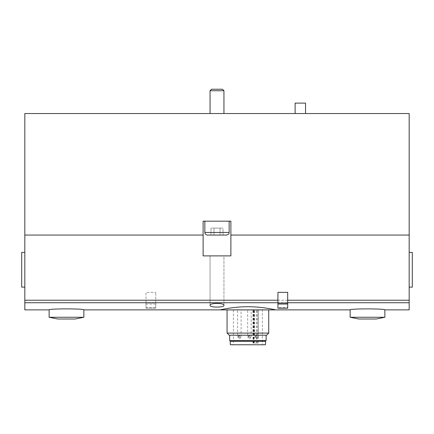 <?xml version="1.0" encoding="UTF-8"?>
<svg xmlns="http://www.w3.org/2000/svg" width="434" height="434" viewBox="0 0 434 434"><rect width="100%" height="100%" fill="white"/><g stroke="black" fill="none" stroke-linecap="round" stroke-linejoin="round"><path stroke-width="0.33" stroke-dasharray="2.17 1.63" d="M145.998 302.737L145.998 292.342L155.752 292.342L145.998 292.342L145.998 308.194L145.998 302.737L24.825 302.737L24.825 113.534L409.175 113.534L409.175 235.054L230.888 235.054L230.888 255.886L203.112 255.886L203.112 235.054L24.825 235.054M350.151 309.876C349.093 308.558 385.902 308.563 384.871 309.876M409.175 309.876L409.175 302.737L155.752 302.737L155.752 307.657L145.998 307.657M287.688 302.737L287.688 307.657L277.934 307.657L277.934 292.342L287.688 292.342L287.688 302.737M24.825 309.876L24.825 302.737M223.944 305.422C224.514 302.742 209.497 302.737 210.056 305.422C209.503 307.641 224.47 307.646 223.944 305.422L223.944 255.886L210.056 255.886L223.944 255.886L210.056 255.886L223.944 255.886L223.944 305.422M49.129 309.876C48.071 308.558 84.88 308.563 83.849 309.876M220.125 309.876C219.788 309.974 232.977 306.664 247.885 306.735C262.787 306.659 275.997 309.968 275.677 309.876M155.752 302.737L155.752 292.342L155.752 303.046L145.998 303.046M409.175 302.737L409.175 235.054M203.112 235.054L203.112 221.166L230.888 221.166L203.112 221.166L203.112 255.886L230.888 255.886L230.888 221.166L203.112 221.166L203.112 255.886L230.888 255.886L230.888 235.054M305.536 113.534L295.12 113.534L305.536 113.534M223.944 113.534L210.056 113.534L223.944 113.534L210.056 113.534L223.944 113.534L223.944 90.722L210.056 90.722L223.944 90.722L210.056 90.722L210.056 113.534M204.848 221.166L229.152 221.166L204.848 221.166L229.152 221.166L204.848 221.166L204.848 232.45L229.152 232.45L204.848 232.45C205 234.034 205.868 234.903 207.452 235.054L226.548 235.054C230.188 233.709 228.68 233.091 229.152 232.45L204.848 232.45M409.175 287.134L409.175 252.414L409.175 287.134L412.3 287.134L412.3 252.414L409.175 252.414M24.825 287.134L24.825 252.414L24.825 287.134L21.7 287.134L21.7 252.414L24.825 252.414M223.016 235.054L220.005 235.054L223.016 235.054L220.005 235.054L223.016 235.054L223.016 228.11L220.005 228.11L220.005 235.054L210.984 235.054L220.005 235.054L210.984 235.054L213.995 235.054L213.995 228.11L223.016 228.11L223.016 235.054M223.944 90.722L222.452 89.23L211.548 89.23L222.452 89.23L211.548 89.23L210.056 90.722M213.995 235.054L213.995 228.11L220.005 228.11L220.005 235.054L220.005 228.11L213.995 228.11L213.995 235.054L213.995 228.11L210.984 228.11L210.984 235.054L210.984 228.11L223.016 228.11L220.005 228.11L220.005 235.054M49.129 317.27L83.849 317.27M57.809 319.006L75.169 319.006M350.151 317.27L384.871 317.27M358.831 319.006L376.191 319.006M295.12 103.118L305.536 103.118M220.125 310.05L275.677 310.05M268.733 310.05L227.069 310.05L268.733 310.05M227.069 333.09L268.733 333.09M229.201 335.222L266.601 335.222M266.129 335.222L229.673 335.222L266.129 335.222M229.673 340.603L266.129 340.603M264.219 340.603L231.582 340.603L264.219 340.603M264.219 341.298L231.582 341.298L264.219 341.298M230.194 341.298L265.608 341.298M230.378 344.77L265.424 344.77M262.396 344.77L233.405 344.77L262.396 344.77L262.396 310.05L233.405 310.05L262.396 310.05M258.371 343.034L252.973 343.034L258.371 343.034L258.371 310.05M254.715 310.05L258.187 310.05L254.715 310.05L254.715 337.305L258.187 337.305L254.715 337.305C255.284 333.779 259.63 338.124 256.103 338.694C256.852 338.694 256.852 338.694 256.103 338.694M247.673 310.05L251.145 310.05L247.673 310.05L247.673 337.305L251.145 337.305L247.673 337.305C248.243 333.779 252.588 338.124 249.062 338.694C249.81 338.694 249.81 338.694 249.062 338.694M237.615 310.05L241.087 310.05L237.615 310.05L237.615 337.305L241.087 337.305L237.615 337.305C238.185 333.779 242.53 338.124 239.004 338.694C239.758 338.694 239.758 338.694 239.004 338.694M277.934 308.194L277.934 307.657M287.688 308.194L287.688 307.657M155.752 307.657L155.752 303.046M145.998 300.219L24.825 300.219M409.175 300.219L155.752 300.219M253.738 343.034L253.738 310.05M257.302 343.034L257.302 310.05M256.608 343.034L256.608 310.05M253.337 343.034L253.337 310.05M254.031 343.034L254.031 310.05M155.752 308.194L145.998 308.194L155.752 308.2M155.752 304.039L145.998 304.039M229.152 232.45L229.152 221.166M210.056 255.886L210.056 305.422L210.056 255.886M233.405 310.05L233.405 344.77M239.698 335.916L239.004 335.916L239.698 335.916L241.087 337.305L241.087 310.05M239.351 335.959C238.098 336.361 238.098 337.256 239.351 338.65M256.798 335.916L256.103 335.916L256.798 335.916L258.187 337.305L258.187 310.05M256.451 335.959C255.3 335.726 255.062 338.439 256.451 338.65M249.756 335.916L249.062 335.916L249.756 335.916L251.145 337.305L251.145 310.05M249.409 335.959C248.259 335.726 248.02 338.439 249.409 338.65M252.973 343.034L252.973 310.05M254.156 343.034L254.156 310.05"/><path stroke-width="0.65" d="M409.175 235.054L409.175 309.876L384.871 309.876C385.907 308.558 349.12 308.563 350.151 309.876L275.677 309.876C276.008 309.974 262.792 306.659 247.917 306.735C233.02 306.654 219.772 309.979 220.125 309.876L83.849 309.876C84.885 308.558 48.098 308.563 49.129 309.876L24.825 309.876L24.825 113.534L409.175 113.534L409.175 235.054L230.888 235.054L230.888 221.166L203.112 221.166L203.112 235.054L24.825 235.054M223.944 305.422C224.487 307.646 209.524 307.646 210.056 305.422C209.476 302.742 224.497 302.737 223.944 305.422M230.888 235.054L230.888 255.886L203.112 255.886L203.112 235.054M204.848 232.45L229.152 232.45C228.68 233.091 230.188 233.709 226.548 235.054L207.452 235.054C205.868 234.903 205 234.034 204.848 232.45L204.848 221.166M213.995 235.054L220.005 235.054M210.056 113.534L210.056 90.722L223.944 90.722L223.944 113.534M210.056 90.722L211.548 89.23L222.452 89.23L223.944 90.722M83.849 317.27L49.129 317.27L57.809 319.006L75.169 319.006L83.849 317.27L83.849 309.876M384.871 317.27L350.151 317.27L358.831 319.006L376.191 319.006L384.871 317.27L384.871 309.876M295.12 113.534L295.12 103.118L305.536 103.118L305.536 113.534M24.825 287.134L21.7 287.134L21.7 252.414L24.825 252.414M275.677 309.876L220.125 309.876M268.733 310.05L268.733 333.09L227.069 333.09L227.069 310.05M268.733 333.09L266.601 335.222L229.201 335.222L227.069 333.09M266.129 335.222L266.129 340.603L229.673 340.603L229.673 335.222M264.219 340.603L264.219 341.298M265.608 341.298L230.194 341.298L230.378 344.77L265.424 344.77L265.608 341.298M409.175 287.134L412.3 287.134L412.3 252.414L409.175 252.414M277.934 308.194L277.934 292.342L287.688 292.342L287.688 308.2L277.934 308.194L287.688 308.2M409.175 302.737L287.688 302.737M277.934 302.737L24.825 302.737M277.934 300.219L24.825 300.219M409.175 300.219L287.688 300.219M287.688 303.046L277.934 303.046M287.688 304.039L277.934 304.039M229.152 232.45L229.152 221.166M49.129 309.876L49.129 317.27M350.151 309.876L350.151 317.27M231.582 340.603L231.582 341.298"/></g></svg>
